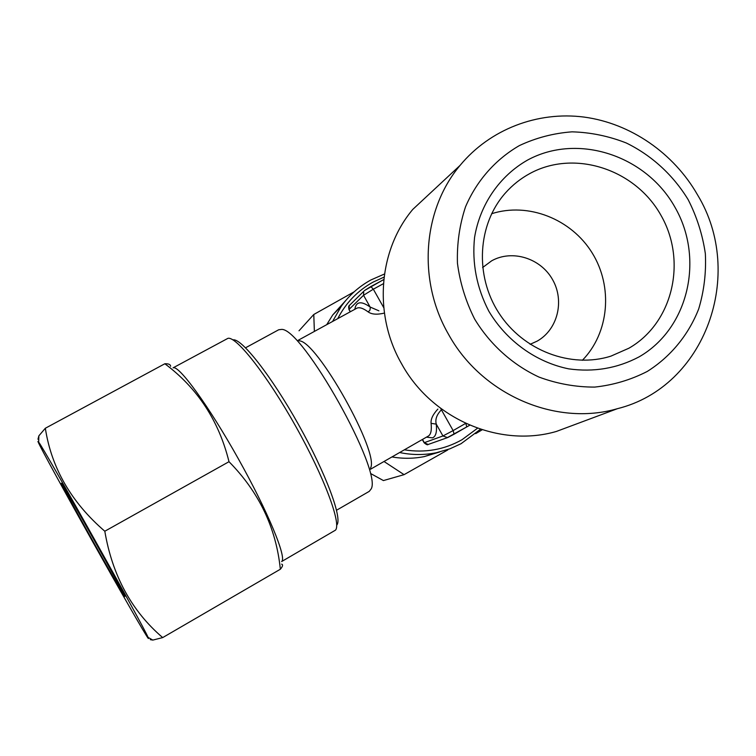 <?xml version="1.0" encoding="UTF-8"?>
<svg xmlns="http://www.w3.org/2000/svg" width="756" height="756" viewBox="0 0 756 756"><rect width="100%" height="100%" fill="white"/><g stroke="black" fill="none" stroke-linecap="round" stroke-linejoin="round"><path stroke-width="1.13" d="M384.01 461.491L404.073 474.655L383.424 480.57L370.62 473.521M477.546 428.208L462.048 439.69C444.216 449.735 424.985 453.118 404.356 449.829M337.734 318.645C345.927 302.797 357.711 290.616 373.095 282.101L384.067 277.102M480.514 429.228L461.037 443.715L449.896 448.828L436.108 452.787C424.031 455.178 411.878 455.093 399.64 452.532M332.583 321.461L341.306 306.237C349.244 295.19 359.119 286.42 370.931 279.947L384.483 274.003M439.548 452.022L424.296 456.596C413.617 458.712 402.835 458.826 391.958 456.936M326.724 324.664L332.697 314.987L345.804 300.444M354.148 291.825L313.778 314.487L314.373 331.421M404.073 474.655L447.807 449.914M474.655 319.098C490.124 344.594 512.606 364.817 539.075 377.112C557.257 383.802 575.798 387.129 594.688 387.091C613.352 385.078 630.891 379.852 647.316 371.413C670.676 356.681 688.499 334.917 698.695 308.949C704.063 291.051 706.284 272.632 705.348 253.676C702.607 234.823 696.89 216.84 688.196 199.716C673.237 175.118 651.729 155.396 626.223 142.96C608.656 136.071 590.597 132.357 572.027 131.837C553.581 133.207 536.023 137.79 519.363 145.596C495.482 159.431 476.696 180.703 465.535 206.804C459.544 224.901 456.851 243.706 457.446 263.23C459.979 282.716 465.715 301.342 474.655 319.098M448.459 334.218C481.572 394.679 555.755 426.715 617.416 408.684C705.509 386.864 745.614 274.069 697.571 194.925C673.672 153.081 630.551 123.322 584.057 117.076C537.573 111.066 489.973 129.191 460.045 165.422C422.67 209.828 417.331 280.363 448.459 334.218M577.282 423.653L556.435 431.43C499.659 448.053 431.761 418.966 401.616 363.834C373.266 314.742 378.35 250.245 412.795 209.393L460.045 165.422M527.565 160.074C577.593 132.82 645.907 155.245 674.91 207.144C704.639 258.637 688.603 328.473 639.075 356.879C617.312 368.37 593.857 372.358 568.71 368.862C536.051 362.219 506.473 340.937 488.82 311.179C476.667 287.677 471.914 263.097 474.56 237.46C480.003 204.375 499.678 175.902 527.565 160.074M529.909 173.511C574.305 149.206 635.116 169.032 660.905 215.205C687.336 261.009 672.934 323.086 628.897 348.223L610.961 356.114C571.082 368.824 523.114 350.661 498.894 313.041C474.513 275.524 477.556 224.249 505.424 192.969C512.483 185.031 520.648 178.539 529.909 173.511M491.608 213.731C528.189 201.965 571.252 218.966 592.146 252.891C613.21 286.713 609.232 332.838 582.356 360.31M482.602 267.558L491.693 260.792C512.218 249.3 540.635 258.174 552.56 279.597C564.798 300.841 557.701 329.635 537.147 341.136L530.107 344.311M422.5 439.879L421.65 439.907M124.712 596.304L124.551 596.134C121.48 592.572 63.022 488.234 61.576 483.717L61.519 483.566C58.051 475.184 128.936 601.672 124.712 596.304M148.384 638.546L148.081 637.374C144.254 627.433 45.133 450.51 38.679 442.109L37.923 441.457C41.145 450.661 143.782 633.802 148.384 638.546M150.293 639.652L152.835 640.086L162.691 637.591C131.657 611.075 112.361 575.618 104.81 531.232C71.319 502.371 51.493 468.04 45.332 428.255L38.868 435.825L37.97 439.255M336.713 525.099C342.865 519.23 326.242 473.984 298.611 424.749C271.045 375.467 241.155 337.686 232.952 339.898M281.629 561.547L335.399 530.202C341.74 524.333 324.456 477.499 295.747 426.356C267.114 375.156 236.212 335.976 227.915 338.348L173.096 367.832M281.629 561.528C287.157 558.344 267.907 511.5 238.216 458.58C208.58 405.622 178.709 364.77 173.115 367.841M170.62 366.32C170.535 364.486 168.616 363.636 164.846 363.759C197.467 388.045 218.843 420.695 229.002 461.699C259.034 492.118 276.148 527.962 280.344 569.24C282.782 566.357 283.207 564.656 281.629 564.146M162.691 637.591L280.344 569.24M104.81 531.232L229.002 461.699M45.332 428.255L164.846 363.759M245.568 347.788L278.699 329.767L281.525 329.418C302.324 327.717 383.301 472.245 371.007 489.141L369.24 491.372L336.562 510.224M299.187 340.852C316.688 340.351 380.032 453.411 370.487 468.115M424.107 442.732L442.95 435.966L453.137 430.589L441.409 409.818C436.732 414.628 435.012 419.4 436.269 424.135L431.081 423.341C430.665 419.164 432.923 414.411 437.866 409.081M384.407 313.088C377.102 314.827 371.706 314.449 368.219 311.945C363.05 308.136 359.176 306.927 356.605 308.325L355.981 308.665M354.829 309.289C356.076 301.464 361.207 300.718 370.213 307.078L378.898 310.82M383.755 307.683L373.322 289.198L363.551 295.275L370.327 307.437L369.949 310.177L368.219 311.945M475.694 433.642L482.196 429.777M299.017 330.778L313.778 314.487M447.571 437.62L442.95 435.966L436.269 424.135C437.072 432.007 435.815 436.571 432.498 437.847L426.45 437.157M370.516 469.23L428.217 436.146C430.882 434.587 431.837 430.325 431.081 423.341M364.902 290.266L370.809 286.571L373.322 289.198L383.424 283.68M370.875 286.543L383.793 279.578M383.661 279.578L364.335 290.644M350.434 311.699L349.017 309.62M350.245 311.803L348.97 309.525C348.497 307.116 348.601 305.811 349.263 305.604L363.712 291.325L363.551 295.275L349.111 309.355L349.263 305.604L350.094 304.781M447.958 437.431L454.11 434.19L453.137 430.589L465.705 423.36M442.099 409.421L441.409 409.818L440.71 408.401M428.926 444.207L428.161 444.471L424.352 442.732L422.491 439.425M465.876 423.445L466.745 426.923L469.797 425.184L466.783 426.894M422.311 439.529L424.144 442.789C426.346 444.632 427.688 445.19 428.161 444.471L446.966 437.809L466.745 426.923L454.148 434.161M341.306 306.237L332.697 314.987M436.108 452.787L424.296 456.596M617.416 408.684L556.435 431.43M427.594 436.505L428.217 436.146M148.081 637.374L152.835 640.096M38.679 442.109L38.868 435.825M298.251 340.247L356.605 308.325"/></g></svg>
